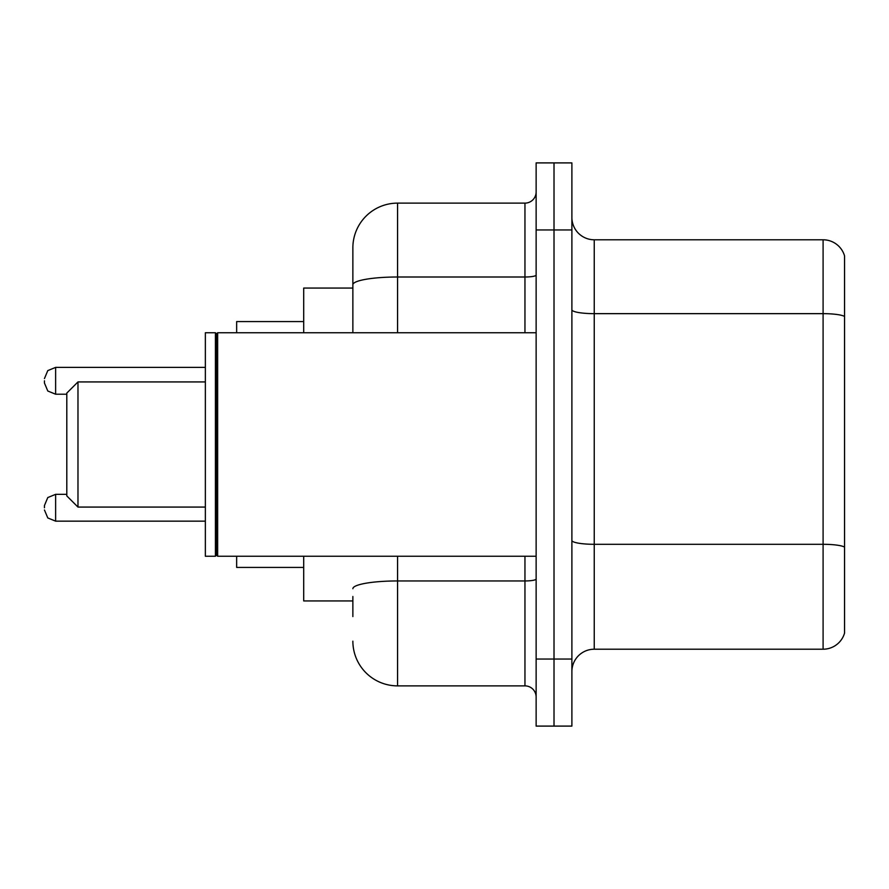 <?xml version="1.0" encoding="UTF-8"?>
<svg xmlns="http://www.w3.org/2000/svg" width="889" height="889" viewBox="0 0 889 889"><rect width="100%" height="100%" fill="white"/><g stroke="black" fill="none" stroke-linecap="round" stroke-linejoin="round"><path stroke-width="1.33" d="M352.866 327.819L352.866 284.769L352.866 288.058L303.705 288.058L303.705 332.753M352.866 600.942L303.705 600.942L303.705 556.247M352.866 616.588L352.866 596.475M536.134 659.049L536.134 726.102L554.014 726.102L554.014 659.049L554.014 726.102L571.894 726.102L571.894 659.049L554.014 659.049L554.014 229.951L554.014 659.049L536.134 659.049L536.134 229.951L554.014 229.951L554.014 162.898L554.014 229.951L571.894 229.951L571.894 659.049M571.894 229.951L571.894 162.898L536.134 162.898L536.134 229.951M397.572 556.247L397.572 685.875L524.955 685.875L524.955 556.247M352.866 332.753L352.866 247.831A44.694 44.694 0 0 1 397.572 203.125L524.955 203.125A11.179 11.179 0 0 0 536.134 191.957M352.866 247.831L352.866 272.412M536.134 697.043A11.179 11.179 0 0 0 524.955 685.875M397.572 685.875A44.694 44.694 0 0 1 352.866 641.169M571.894 671.573A22.347 22.347 0 0 1 594.241 649.214L823.092 649.214L823.092 239.786L594.241 239.786A22.347 22.347 0 0 1 571.894 217.427A22.347 22.347 0 0 0 594.241 239.786L594.241 649.214M844.55 255.876A22.347 22.347 0 0 0 823.092 239.786A22.347 22.347 0 0 1 844.55 255.876L844.55 633.124A22.347 22.347 0 0 1 823.092 649.214M844.55 316.762L844.55 559.826M77.976 507.074L77.976 381.926L66.797 393.094L66.797 495.906L77.976 507.074L205.359 507.074M236.652 556.247L236.652 567.415L303.705 567.415M303.705 321.585L236.652 321.585L236.652 332.753M217.661 556.247L216.538 555.125L216.538 333.875L217.661 332.753L217.661 556.247L536.134 556.247M215.416 556.247L205.359 556.247L205.359 332.753L215.416 332.753L215.416 556.247L216.538 555.125M44.45 507.752L44.45 505.519L44.45 507.752M44.45 380.803L44.45 383.037L44.45 380.803M536.134 579.006A11.179 1.945 0 0 1 524.955 580.95L397.572 580.95A44.694 7.757 180 0 0 352.866 588.718M397.572 203.125L397.572 277.001L524.955 277.001L524.955 203.125M352.866 284.769A44.694 7.757 180 0 1 397.572 277.001L397.572 332.753M524.955 332.753L524.955 277.001A11.179 1.945 0 0 0 536.134 275.057M844.55 316.451A22.347 3.878 180 0 0 823.092 313.65L594.241 313.65A22.347 3.878 -0 0 1 571.894 309.772M844.55 547.091A22.347 3.878 180 0 0 823.092 544.301L594.241 544.301A22.347 3.878 0 0 1 571.894 540.412M66.797 494.34L55.629 494.34L47.784 497.551L44.45 505.519L47.784 497.551L55.629 494.34L55.629 521.154L47.784 517.943L44.45 509.986L47.784 517.943L55.629 521.154L205.359 521.154M205.359 367.39L55.629 367.39L55.629 394.216L47.784 391.004L44.45 383.037M77.976 381.926L205.359 381.926M216.538 333.875L215.416 332.753M217.661 332.753L536.134 332.753M55.629 394.216L66.797 394.216M55.629 367.39L47.784 370.602L44.45 378.57"/></g></svg>
